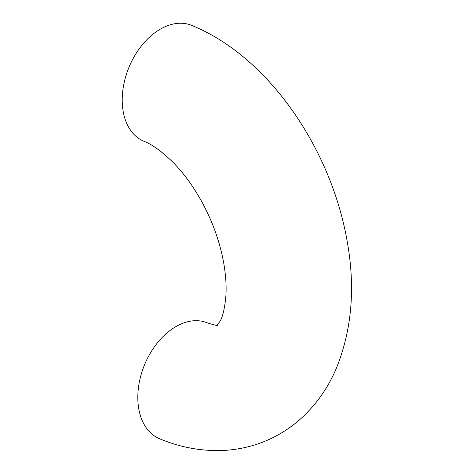 <?xml version="1.0" encoding="UTF-8"?>
<svg xmlns="http://www.w3.org/2000/svg" width="474" height="474" viewBox="0 0 474 474"><rect width="100%" height="100%" fill="white"/><g stroke="black" fill="none" stroke-linecap="round" stroke-linejoin="round"><path stroke-width="0.71" d="M217.033 325.478L219.912 321.443C222.762 316.916 224.765 308.254 225.92 295.45C226.507 285.875 225.784 275.121 223.752 263.194C218.804 236.064 208.412 210.503 192.58 186.513C186.163 177.021 179.45 168.768 172.441 161.758C161.296 151.058 151.804 144.238 143.978 141.305A62.675 42.103 -67.6 0 1 128.975 67.302A62.675 42.103 -67.6 0 1 191.81 25.436C268.681 56.69 331.231 148.925 347.217 241.533C355.37 287.001 351.963 328.713 337.008 366.68C328.245 388.058 315.329 406.147 298.259 420.953C277.308 438.503 253.199 448.286 225.92 450.3C203.239 451.627 181.121 447.776 159.566 438.746A62.675 42.103 112.4 0 1 144.564 364.749A62.675 42.103 112.4 0 1 207.399 322.883C214.734 325.17 218.147 325.946 217.637 325.211"/></g></svg>
